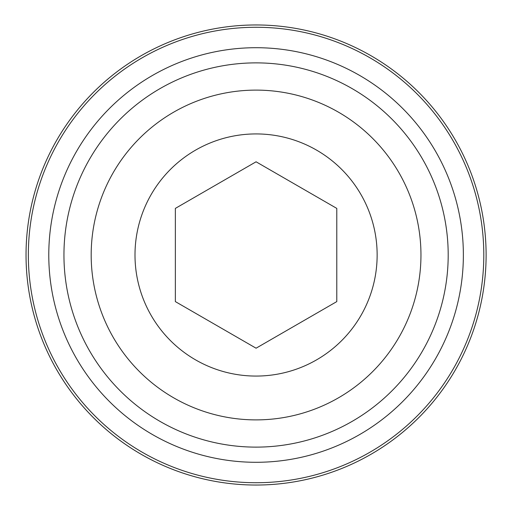 <?xml version="1.0" encoding="UTF-8"?>
<svg xmlns="http://www.w3.org/2000/svg" width="510" height="510" viewBox="0 0 510 510"><rect width="100%" height="100%" fill="white"/><g stroke="black" fill="none" stroke-linecap="round" stroke-linejoin="round"><path stroke-width="0.76" d="M175.357 301.601L175.357 208.399L256.071 161.797L336.785 208.399L336.785 301.601L256.071 348.202L175.357 301.601M134.997 255A121.074 121.074 0 0 1 287.404 138.051A121.074 121.074 0 0 1 360.921 315.537A121.074 121.074 0 0 1 134.997 255M91.182 255A164.889 164.889 0 0 1 338.512 112.2A164.889 164.889 0 0 1 338.512 397.8A164.889 164.889 0 0 1 91.182 255M63.948 255A192.123 192.123 0 0 1 352.136 88.619A192.123 192.123 0 0 1 352.136 421.381A192.123 192.123 0 0 1 63.948 255M48.781 255A207.29 207.29 0 0 1 359.716 75.48A207.29 207.29 0 0 1 359.716 434.52A207.29 207.29 0 0 1 48.781 255M28.343 255A227.728 227.728 0 0 1 369.935 57.783A227.728 227.728 0 0 1 369.935 452.217A227.728 227.728 0 0 1 28.343 255M26.035 255A230.035 230.035 0 0 1 371.089 55.781A230.035 230.035 0 0 1 371.089 454.219A230.035 230.035 0 0 1 26.035 255"/></g></svg>
